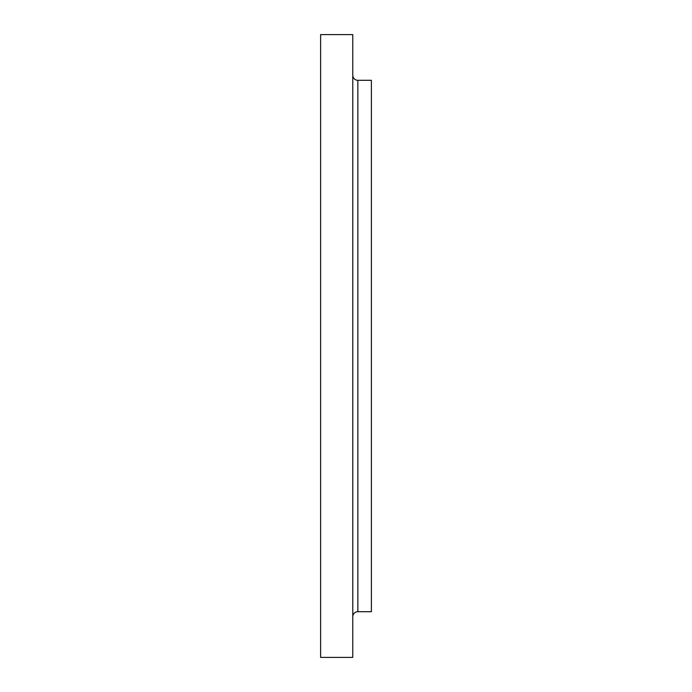 <?xml version="1.0" encoding="UTF-8"?>
<svg xmlns="http://www.w3.org/2000/svg" width="692" height="692" viewBox="0 0 692 692"><rect width="100%" height="100%" fill="white"/><g stroke="black" fill="none" stroke-linecap="round" stroke-linejoin="round"><path stroke-width="1.04" d="M352.773 624.374L352.773 616.78A5.078 5.078 0 0 1 357.851 611.702L371.388 611.702L371.388 80.298L357.851 80.298A5.078 5.078 0 0 1 352.773 75.22A5.078 5.078 0 0 0 357.851 80.298L357.851 611.702A5.078 5.078 0 0 0 352.773 616.78M352.773 51.165L352.773 73.162L352.773 51.165M320.612 657.4L352.773 657.4L352.773 34.6L320.612 34.6L320.612 657.4L320.612 34.6L352.773 34.6L352.773 657.4L320.612 657.4M371.388 611.702L357.851 611.702L357.851 80.298L371.388 80.298L371.388 611.702"/></g></svg>
